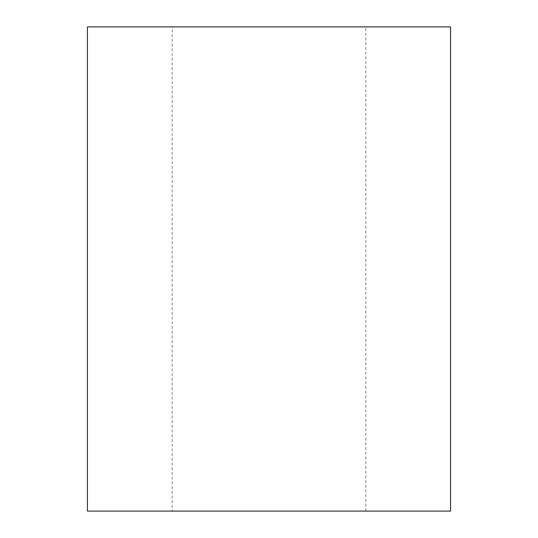 <?xml version="1.0" encoding="UTF-8"?>
<svg xmlns="http://www.w3.org/2000/svg" width="538" height="538" viewBox="0 0 538 538"><rect width="100%" height="100%" fill="white"/><g stroke="black" fill="none" stroke-linecap="round" stroke-linejoin="round"><path stroke-width="0.4" stroke-dasharray="2.69 2.02" d="M172.16 511.1L365.84 511.1L172.16 511.1L172.16 26.9L365.84 26.9L172.16 26.9L172.16 511.1L365.84 511.1L172.16 511.1M450.575 511.1L87.425 511.1L450.575 511.1M87.425 26.9L450.575 26.9L87.425 26.9M172.16 26.9L365.84 26.9L172.16 26.9M365.84 511.1L365.84 26.9"/><path stroke-width="0.81" d="M87.425 511.1L450.575 511.1L87.425 511.1L87.425 26.9L87.425 511.1M450.575 26.9L87.425 26.9L450.575 26.9L450.575 511.1"/></g></svg>
